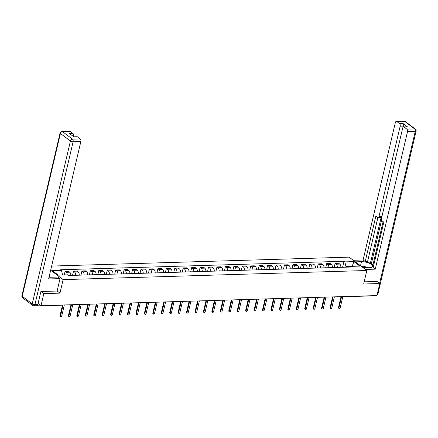 <?xml version="1.0" encoding="UTF-8"?>
<svg xmlns="http://www.w3.org/2000/svg" width="438" height="438" viewBox="0 0 438 438"><rect width="100%" height="100%" fill="white"/><g stroke="black" fill="none" stroke-linecap="round" stroke-linejoin="round"><path stroke-width="0.66" d="M41.057 291.511L43.838 293.608L41.008 305.658L376.959 295.573L379.784 283.528L363.666 284.01L366.83 270.509L349.119 257.139L51.646 266.063M43.838 293.608L59.957 293.126L63.121 279.625L366.83 270.509M36.294 305.729L36.442 305.839A1.325 0.761 -91.7 0 0 36.765 305.954A1.325 0.761 -91.7 0 0 37.312 305.516M38.095 303.452L41.008 305.658M379.784 283.528L377.003 281.426M373.083 295.688A1.325 0.761 88.3 0 1 372.716 295.869L348.21 296.608A1.325 0.761 -91.7 0 0 348.577 296.427M340.857 267.328A3.044 1.752 -91.7 0 0 339.768 264.092L338.689 263.276L335.119 263.386L336.198 264.202A3.044 1.752 88.3 0 1 337.287 267.437M334.145 267.53L335.119 263.386M332.42 267.58A3.044 1.752 -91.7 0 0 331.331 264.344L330.247 263.528L326.677 263.638L327.761 264.453A3.044 1.752 88.3 0 1 328.85 267.689M325.708 267.782L326.677 263.638M323.983 267.832A3.044 1.752 -91.7 0 0 322.888 264.601L321.81 263.786L318.24 263.89L319.318 264.705A3.044 1.752 88.3 0 1 320.408 267.941M317.265 268.034L318.24 263.89M315.541 268.089A3.044 1.752 -91.7 0 0 314.451 264.853L313.373 264.037L309.797 264.141L310.881 264.957A3.044 1.752 88.3 0 1 311.971 268.193M308.828 268.291L309.797 264.141M307.104 268.341A3.044 1.752 -91.7 0 0 306.009 265.105L304.93 264.289L301.36 264.399L302.439 265.214A3.044 1.752 88.3 0 1 303.534 268.45M300.386 268.543L301.36 264.399M298.661 268.593A3.044 1.752 -91.7 0 0 297.572 265.357L296.493 264.541L292.923 264.651L294.002 265.466A3.044 1.752 88.3 0 1 295.092 268.702M291.949 268.795L292.923 264.651M290.224 268.85A3.044 1.752 -91.7 0 0 289.135 265.614L288.051 264.798L284.481 264.902L285.56 265.718A3.044 1.752 88.3 0 1 286.655 268.954M283.512 269.047L284.481 264.902M281.782 269.102A3.044 1.752 -91.7 0 0 280.692 265.866L279.614 265.05L276.044 265.154L277.123 265.97A3.044 1.752 88.3 0 1 278.212 269.206M275.069 269.304L276.044 265.154M273.345 269.354A3.044 1.752 -91.7 0 0 272.255 266.118L271.171 265.302L267.602 265.412L268.686 266.227A3.044 1.752 88.3 0 1 269.775 269.463M266.632 269.556L267.602 265.412M264.908 269.605A3.044 1.752 -91.7 0 0 263.813 266.37L262.734 265.554L259.165 265.663L260.243 266.479A3.044 1.752 88.3 0 1 261.333 269.715M258.19 269.808L259.165 265.663M256.465 269.863A3.044 1.752 -91.7 0 0 255.376 266.627L254.297 265.811L250.728 265.915L251.806 266.731A3.044 1.752 88.3 0 1 252.896 269.967M249.753 270.06L250.728 265.915M248.028 270.115A3.044 1.752 -91.7 0 0 246.939 266.879L245.855 266.063L242.285 266.173L243.364 266.988A3.044 1.752 88.3 0 1 244.459 270.219M241.316 270.317L242.285 266.173M239.586 270.366A3.044 1.752 -91.7 0 0 238.496 267.131L237.418 266.315L233.848 266.424L234.927 267.24A3.044 1.752 88.3 0 1 236.016 270.476M232.874 270.569L233.848 266.424M231.149 270.618A3.044 1.752 -91.7 0 0 230.059 267.383L228.975 266.567L225.406 266.676L226.49 267.492A3.044 1.752 88.3 0 1 227.579 270.728M224.437 270.821L225.406 266.676M222.707 270.876A3.044 1.752 -91.7 0 0 221.617 267.64L220.538 266.824L216.969 266.928L218.047 267.744A3.044 1.752 88.3 0 1 219.137 270.98M215.994 271.073L216.969 266.928M214.27 271.127A3.044 1.752 -91.7 0 0 213.18 267.892L212.101 267.076L208.526 267.185L209.61 268.001A3.044 1.752 88.3 0 1 210.7 271.231M207.557 271.33L208.526 267.185M205.833 271.379A3.044 1.752 -91.7 0 0 204.738 268.144L203.659 267.328L200.089 267.437L201.168 268.253A3.044 1.752 88.3 0 1 202.263 271.489M199.115 271.582L200.089 267.437M197.39 271.631A3.044 1.752 -91.7 0 0 196.301 268.401L195.222 267.585L191.652 267.689L192.731 268.505A3.044 1.752 88.3 0 1 193.82 271.741M190.678 271.834L191.652 267.689M188.953 271.889A3.044 1.752 -91.7 0 0 187.864 268.653L186.78 267.837L183.21 267.941L184.288 268.757A3.044 1.752 88.3 0 1 185.383 271.993M182.241 272.086L183.21 267.941M180.511 272.14A3.044 1.752 -91.7 0 0 179.421 268.905L178.343 268.089L174.773 268.198L175.852 269.014A3.044 1.752 88.3 0 1 176.941 272.244M173.798 272.343L174.773 268.198M172.074 272.392A3.044 1.752 -91.7 0 0 170.984 269.156L169.9 268.341L166.331 268.45L167.415 269.266A3.044 1.752 88.3 0 1 168.504 272.502M165.361 272.595L166.331 268.45M163.637 272.644A3.044 1.752 -91.7 0 0 162.542 269.414L161.463 268.598L157.894 268.702L158.972 269.518A3.044 1.752 88.3 0 1 160.062 272.754M156.919 272.847L157.894 268.702M155.194 272.901A3.044 1.752 -91.7 0 0 154.105 269.666L153.026 268.85L149.451 268.954L150.535 269.77A3.044 1.752 88.3 0 1 151.625 273.005M148.482 273.098L149.451 268.954M146.757 273.153A3.044 1.752 -91.7 0 0 145.662 269.918L144.584 269.102L141.014 269.211L142.093 270.027A3.044 1.752 88.3 0 1 143.188 273.263M140.04 273.356L141.014 269.211M138.315 273.405A3.044 1.752 -91.7 0 0 137.225 270.169L136.147 269.354L132.577 269.463L133.656 270.279A3.044 1.752 88.3 0 1 134.745 273.515M131.603 273.608L132.577 269.463M129.878 273.657A3.044 1.752 -91.7 0 0 128.788 270.427L127.704 269.611L124.135 269.715L125.213 270.531A3.044 1.752 88.3 0 1 126.308 273.766M123.166 273.859L124.135 269.715M121.436 273.914A3.044 1.752 -91.7 0 0 120.346 270.679L119.267 269.863L115.698 269.967L116.776 270.783A3.044 1.752 88.3 0 1 117.866 274.018M114.723 274.117L115.698 269.967M112.999 274.166A3.044 1.752 -91.7 0 0 111.909 270.93L110.825 270.115L107.255 270.224L108.339 271.04A3.044 1.752 88.3 0 1 109.429 274.276M106.286 274.369L107.255 270.224M104.562 274.418A3.044 1.752 -91.7 0 0 103.467 271.182L102.388 270.366L98.818 270.476L99.897 271.292A3.044 1.752 88.3 0 1 100.986 274.527M97.844 274.621L98.818 270.476M96.119 274.675A3.044 1.752 -91.7 0 0 95.03 271.44L93.951 270.624L90.376 270.728L91.46 271.544A3.044 1.752 88.3 0 1 92.549 274.779M89.407 274.872L90.376 270.728M87.682 274.927A3.044 1.752 -91.7 0 0 86.593 271.691L85.509 270.876L81.939 270.98L83.017 271.795A3.044 1.752 88.3 0 1 84.112 275.031M80.964 275.13L81.939 270.98M79.24 275.179A3.044 1.752 -91.7 0 0 78.15 271.943L77.072 271.127L73.502 271.237L74.58 272.053A3.044 1.752 88.3 0 1 75.67 275.288M72.527 275.382L73.502 271.237M70.803 275.431A3.044 1.752 -91.7 0 0 69.713 272.195L68.629 271.379L65.059 271.489L66.143 272.305A3.044 1.752 88.3 0 1 67.233 274.883M64.244 274.976L65.059 271.489M345.954 266.507L344.832 261.88L353.92 261.612L352.174 266.32L345.954 266.507L345.796 267.18M353.92 261.612L359.866 266.101L350.778 266.375L349.776 267.06M344.832 261.88L344 261.256L60.63 269.759L61.462 270.388L52.374 270.662L58.325 275.152L67.414 274.878L68.246 275.507L351.61 267.005L350.778 266.375M50.671 270.219L63.121 279.625M57.132 290.991L59.957 293.126M62.585 275.026L58.309 275.141M342.587 267.273L344 261.256M61.462 270.388L62.59 275.015M341.585 296.635L338.941 307.903A0.761 0.564 127.1 0 0 339.105 308.489L338.645 308.144A0.761 0.564 -52.9 0 1 338.481 307.553L341.038 296.652M339.105 308.489A0.761 0.564 127.1 0 0 340.189 307.865L342.828 296.597M333.148 296.887L330.504 308.155A0.761 0.564 127.1 0 0 330.668 308.741L330.208 308.396A0.761 0.564 -52.9 0 1 330.044 307.805L332.601 296.904M330.668 308.741A0.761 0.564 127.1 0 0 331.747 308.117L334.391 296.849M324.706 297.139L322.067 308.407A0.761 0.564 127.1 0 0 322.226 308.998L321.766 308.648A0.761 0.564 -52.9 0 1 321.601 308.062L324.164 297.156M322.226 308.998A0.761 0.564 127.1 0 0 323.31 308.368L325.949 297.106M355.366 261.858L361.47 261.672A7.446 2.557 13.2 0 1 369.168 263.194A7.446 2.557 13.2 0 1 372.705 266.381A7.446 2.557 13.2 0 1 369.442 267.689L363.337 267.875M365.429 269.452L375.262 269.156L373.171 267.58L383.819 222.175L382.155 220.922A1.987 1.144 -91.7 0 1 381.52 218.299L402.675 128.104A1.987 1.144 -91.7 0 1 403.677 126.921L407.143 126.817A1.987 1.144 88.3 0 1 407.625 126.987L402.987 123.483A1.987 1.144 88.3 0 1 403.622 126.1L403.414 126.982M383.102 221.633L372.826 265.45L373.543 265.992M381.591 220.035L371.391 263.517L372.995 264.727M371.391 263.517L370.313 263.55L367.586 261.491L365.204 261.563L363.113 259.98L395.344 122.569A1.987 1.144 -91.7 0 1 396.346 121.386A1.987 1.144 -91.7 0 1 396.833 121.55L399.527 123.587L402.987 123.483M353.28 260.276L363.113 259.98M375.262 269.156L407.493 131.739A1.987 1.144 -91.7 0 0 406.858 129.122L404.165 127.091A1.987 1.144 -91.7 0 0 403.677 126.921M403.622 126.1L400.162 126.204L379.007 216.405A1.987 1.144 -91.7 0 1 378.005 217.587A1.987 1.144 -91.7 0 1 377.518 217.418L375.853 216.158L365.204 261.563M400.162 126.204A1.987 1.144 -91.7 0 0 399.527 123.587M377.14 281.53L364.181 281.809M379.007 216.405L381.389 216.334L370.313 263.55M381.389 216.334A1.987 1.144 88.3 0 1 380.381 217.516L378.005 217.587M377.885 217.576L367.586 261.491M49.018 277.249A7.446 2.557 13.2 0 0 50.261 277.27L57.942 277.04L60.033 278.617L48.618 278.962L80.849 141.545L73.113 141.775L34.92 304.618L37.843 304.53L40.893 291.516L57.121 291.029L60.033 278.617M49.176 277.259L49.28 276.126M73.403 136.503L73.518 136.01L72.779 136.032M70.189 131.356L62.453 131.586A1.987 1.144 -91.7 0 0 61.966 131.422L69.702 131.186A1.987 1.144 88.3 0 1 70.189 131.356L72.883 133.387A1.987 1.144 88.3 0 1 73.518 136.01M73.825 136.82L77.033 136.722A1.987 1.144 88.3 0 1 77.521 136.891L80.214 138.928A1.987 1.144 88.3 0 1 80.849 141.545M72.883 133.387L69.418 133.491L74.06 136.995L77.521 136.891M37.843 304.53A1.987 1.144 88.3 0 1 36.836 305.713L33.918 305.801A1.987 1.144 -91.7 0 0 34.92 304.618A1.987 0.684 -166.8 0 1 32.231 303.863L70.43 141.025L60.406 133.453L22.212 296.296L32.231 303.863A1.987 1.473 -52.9 0 0 32.658 305.401A1.987 1.987 0 0 0 33.918 305.801M366.08 267.793A4.303 1.478 13.2 0 0 362.335 267.114M361.323 266.353L364.082 266.271L367.876 267.738M316.269 297.397L313.624 308.659A0.761 0.564 127.1 0 0 313.789 309.25L313.329 308.899A0.761 0.564 -52.9 0 1 313.165 308.314L315.721 297.413M313.789 309.25A0.761 0.564 127.1 0 0 314.867 308.626L317.512 297.358M307.826 297.648L305.187 308.916A0.761 0.564 127.1 0 0 305.352 309.502L304.886 309.157A0.761 0.564 -52.9 0 1 304.728 308.566L307.284 297.665M305.352 309.502A0.761 0.564 127.1 0 0 306.43 308.878L309.075 297.61M299.389 297.9L296.745 309.168A0.761 0.564 127.1 0 0 296.909 309.754L296.449 309.409A0.761 0.564 -52.9 0 1 296.285 308.817L298.842 297.917M296.909 309.754A0.761 0.564 127.1 0 0 297.993 309.129L300.632 297.862M290.952 298.152L288.308 309.42A0.761 0.564 127.1 0 0 288.472 310.011L288.012 309.661A0.761 0.564 -52.9 0 1 287.848 309.075L290.405 298.168M288.472 310.011A0.761 0.564 127.1 0 0 289.551 309.381L292.195 298.119M282.51 298.409L279.866 309.671A0.761 0.564 127.1 0 0 280.03 310.263L279.57 309.912A0.761 0.564 -52.9 0 1 279.406 309.327L281.962 298.426M280.03 310.263A0.761 0.564 127.1 0 0 281.114 309.639L283.753 298.371M274.073 298.661L271.429 309.929A0.761 0.564 127.1 0 0 271.593 310.515L271.133 310.17A0.761 0.564 -52.9 0 1 270.969 309.578L273.526 298.678M271.593 310.515A0.761 0.564 127.1 0 0 272.671 309.89L275.316 298.623M265.631 298.913L262.992 310.181A0.761 0.564 127.1 0 0 263.15 310.772L262.69 310.422A0.761 0.564 -52.9 0 1 262.532 309.83L265.089 298.93M263.15 310.772A0.761 0.564 127.1 0 0 264.234 310.142L266.879 298.875M257.194 299.165L254.549 310.433A0.761 0.564 127.1 0 0 254.713 311.024L254.254 310.673A0.761 0.564 -52.9 0 1 254.089 310.088L256.646 299.181M254.713 311.024A0.761 0.564 127.1 0 0 255.792 310.394L258.436 299.132M248.751 299.422L246.112 310.684A0.761 0.564 127.1 0 0 246.276 311.276L245.817 310.931A0.761 0.564 -52.9 0 1 245.652 310.339L248.209 299.439M246.276 311.276A0.761 0.564 127.1 0 0 247.355 310.651L249.999 299.384M240.314 299.674L237.67 310.942A0.761 0.564 127.1 0 0 237.834 311.527L237.374 311.183A0.761 0.564 -52.9 0 1 237.21 310.591L239.767 299.691M237.834 311.527A0.761 0.564 127.1 0 0 238.918 310.903L241.557 299.636M231.877 299.926L229.233 311.194A0.761 0.564 127.1 0 0 229.397 311.785L228.937 311.434A0.761 0.564 -52.9 0 1 228.773 310.849L231.33 299.942M229.397 311.785A0.761 0.564 127.1 0 0 230.476 311.155L233.12 299.888M223.435 300.183L220.796 311.445A0.761 0.564 127.1 0 0 220.955 312.037L220.495 311.686A0.761 0.564 -52.9 0 1 220.33 311.1L222.887 300.2M220.955 312.037A0.761 0.564 127.1 0 0 222.039 311.407L224.678 300.145M214.998 300.435L212.353 311.703A0.761 0.564 127.1 0 0 212.518 312.289L212.058 311.944A0.761 0.564 -52.9 0 1 211.893 311.352L214.45 300.452M212.518 312.289A0.761 0.564 127.1 0 0 213.596 311.664L216.241 300.397M206.555 300.687L203.916 311.955A0.761 0.564 127.1 0 0 204.081 312.54L203.615 312.195A0.761 0.564 -52.9 0 1 203.456 311.604L206.013 300.703M204.081 312.54A0.761 0.564 127.1 0 0 205.159 311.916L207.804 300.649M198.118 300.939L195.474 312.206A0.761 0.564 127.1 0 0 195.638 312.798L195.178 312.447A0.761 0.564 -52.9 0 1 195.014 311.861L197.571 300.955M195.638 312.798A0.761 0.564 127.1 0 0 196.722 312.168L199.361 300.906M189.676 301.196L187.037 312.458A0.761 0.564 127.1 0 0 187.201 313.05L186.741 312.699A0.761 0.564 -52.9 0 1 186.577 312.113L189.134 301.213M187.201 313.05A0.761 0.564 127.1 0 0 188.28 312.425L190.924 301.158M181.239 301.448L178.594 312.716A0.761 0.564 127.1 0 0 178.759 313.301L178.299 312.956A0.761 0.564 -52.9 0 1 178.135 312.365L180.691 301.464M178.759 313.301A0.761 0.564 127.1 0 0 179.843 312.677L182.482 301.41M172.802 301.7L170.158 312.967A0.761 0.564 127.1 0 0 170.322 313.553L169.862 313.208A0.761 0.564 -52.9 0 1 169.698 312.617L172.254 301.716M170.322 313.553A0.761 0.564 127.1 0 0 171.4 312.929L174.045 301.662M164.359 301.952L161.721 313.219A0.761 0.564 127.1 0 0 161.879 313.811L161.419 313.46A0.761 0.564 -52.9 0 1 161.255 312.874L163.817 301.968M161.879 313.811A0.761 0.564 127.1 0 0 162.963 313.181L165.602 301.919M155.923 302.209L153.278 313.471A0.761 0.564 127.1 0 0 153.442 314.062L152.982 313.712A0.761 0.564 -52.9 0 1 152.818 313.126L155.375 302.225M153.442 314.062A0.761 0.564 127.1 0 0 154.521 313.438L157.165 302.171M147.48 302.461L144.841 313.728A0.761 0.564 127.1 0 0 145.005 314.314L144.54 313.969A0.761 0.564 -52.9 0 1 144.381 313.378L146.938 302.477M145.005 314.314A0.761 0.564 127.1 0 0 146.084 313.69L148.728 302.423M139.043 302.713L136.399 313.98A0.761 0.564 127.1 0 0 136.563 314.566L136.103 314.221A0.761 0.564 -52.9 0 1 135.939 313.63L138.496 302.729M136.563 314.566A0.761 0.564 127.1 0 0 137.647 313.942L140.286 302.674M130.606 302.965L127.962 314.232A0.761 0.564 127.1 0 0 128.126 314.823L127.666 314.473A0.761 0.564 -52.9 0 1 127.502 313.887L130.059 302.981M128.126 314.823A0.761 0.564 127.1 0 0 129.205 314.194L131.849 302.932M122.164 303.222L119.519 314.484A0.761 0.564 127.1 0 0 119.683 315.075L119.224 314.725A0.761 0.564 -52.9 0 1 119.059 314.139L121.616 303.238M119.683 315.075A0.761 0.564 127.1 0 0 120.768 314.451L123.406 303.184M113.727 303.474L111.082 314.741A0.761 0.564 127.1 0 0 111.247 315.327L110.787 314.982A0.761 0.564 -52.9 0 1 110.622 314.391L113.179 303.49M111.247 315.327A0.761 0.564 127.1 0 0 112.325 314.703L114.97 303.435M105.284 303.726L102.645 314.993A0.761 0.564 127.1 0 0 102.804 315.579L102.344 315.234A0.761 0.564 -52.9 0 1 102.185 314.643L104.742 303.742M102.804 315.579A0.761 0.564 127.1 0 0 103.888 314.955L106.533 303.687M96.847 303.977L94.203 315.245A0.761 0.564 127.1 0 0 94.367 315.836L93.907 315.486A0.761 0.564 -52.9 0 1 93.743 314.9L96.3 303.994M94.367 315.836A0.761 0.564 127.1 0 0 95.446 315.207L98.09 303.945M88.405 304.235L85.766 315.497A0.761 0.564 127.1 0 0 85.93 316.088L85.47 315.738A0.761 0.564 -52.9 0 1 85.306 315.152L87.863 304.251M85.93 316.088A0.761 0.564 127.1 0 0 87.009 315.464L89.653 304.196M79.968 304.487L77.323 315.754A0.761 0.564 127.1 0 0 77.488 316.34L77.028 315.995A0.761 0.564 -52.9 0 1 76.864 315.404L79.42 304.503M77.488 316.34A0.761 0.564 127.1 0 0 78.572 315.716L81.211 304.448M71.531 304.738L68.886 316.006A0.761 0.564 127.1 0 0 69.051 316.597L68.591 316.247A0.761 0.564 -52.9 0 1 68.427 315.656L70.983 304.755M69.051 316.597A0.761 0.564 127.1 0 0 70.129 315.968L72.774 304.7M63.088 304.996L60.449 316.258A0.761 0.564 127.1 0 0 60.608 316.849L60.148 316.499A0.761 0.564 -52.9 0 1 59.984 315.913L62.541 305.007M60.608 316.849A0.761 0.564 127.1 0 0 61.692 316.22L64.331 304.957M74.58 272.053L78.15 271.943M83.017 271.795L86.593 271.691M91.46 271.544L95.03 271.44M99.897 271.292L103.467 271.182M108.339 271.04L111.909 270.93M116.776 270.783L120.346 270.679M125.213 270.531L128.788 270.427M133.656 270.279L137.225 270.169M142.093 270.027L145.662 269.918M150.535 269.77L154.105 269.666M158.972 269.518L162.542 269.414M167.415 269.266L170.984 269.156M175.852 269.014L179.421 268.905M184.288 268.757L187.864 268.653M192.731 268.505L196.301 268.401M201.168 268.253L204.738 268.144M209.61 268.001L213.18 267.892M218.047 267.744L221.617 267.64M226.49 267.492L230.059 267.383M234.927 267.24L238.496 267.131M243.364 266.988L246.939 266.879M251.806 266.731L255.376 266.627M260.243 266.479L263.813 266.37M268.686 266.227L272.255 266.118M277.123 265.97L280.692 265.866M285.56 265.718L289.135 265.614M294.002 265.466L297.572 265.357M302.439 265.214L306.009 265.105M310.881 264.957L314.451 264.853M319.318 264.705L322.888 264.601M327.761 264.453L331.331 264.344M336.198 264.202L339.768 264.092M66.143 272.305L69.713 272.195M37.597 305.16L40.247 305.083M61.917 305.029A1.325 1.325 0 0 1 61.276 305.22A1.325 0.761 -91.7 0 0 61.643 305.034M347.591 296.455A1.325 0.98 -52.9 0 0 347.887 296.493A1.325 0.761 -91.7 0 0 348.21 296.608A1.325 1.325 0 0 1 347.553 296.455M338.941 307.903L338.481 307.553M330.504 308.155L330.044 307.805M322.067 308.407L321.601 308.062M407.625 126.987L404.165 127.091M406.858 129.122L414.594 128.892L404.57 121.321L396.833 121.55M379.604 283.391L415.229 131.51L407.493 131.739M360.518 265.746L361.47 261.672M414.594 128.892A1.987 1.144 88.3 0 1 415.229 131.51A1.987 0.684 -166.8 0 0 416.1 131.159A1.987 1.987 0 0 0 415.361 129.122A1.987 1.473 127.1 0 0 414.594 128.892M404.57 121.321A1.987 1.473 -52.9 0 1 405.342 121.55A1.987 1.987 0 0 0 404.082 121.151A1.987 1.144 88.3 0 1 404.57 121.321M416.1 131.159L377.906 294.002A1.987 0.684 -166.8 0 1 377.249 294.336M61.966 131.422A1.987 1.987 0 0 0 60.094 132.949A1.987 0.684 -166.8 0 0 60.406 133.453A1.987 1.473 -52.9 0 1 62.453 131.586L72.478 139.158L80.214 138.928M72.478 139.158A1.987 1.473 127.1 0 0 70.43 141.025A1.987 0.684 -166.8 0 0 73.113 141.775A1.987 1.144 -91.7 0 0 72.478 139.158M22.639 297.829A1.987 1.473 127.1 0 1 22.212 296.296A1.987 0.684 -166.8 0 1 21.9 295.792A1.987 1.987 0 0 0 22.639 297.829L32.658 305.401M313.624 308.659L313.165 308.314M305.187 308.916L304.728 308.566M296.745 309.168L296.285 308.817M288.308 309.42L287.848 309.075M279.866 309.671L279.406 309.327M271.429 309.929L270.969 309.578M262.992 310.181L262.532 309.83M254.549 310.433L254.089 310.088M246.112 310.684L245.652 310.339M237.67 310.942L237.21 310.591M229.233 311.194L228.773 310.849M220.796 311.445L220.33 311.1M212.353 311.703L211.893 311.352M203.916 311.955L203.456 311.604M195.474 312.206L195.014 311.861M187.037 312.458L186.577 312.113M178.594 312.716L178.135 312.365M170.158 312.967L169.698 312.617M161.721 313.219L161.255 312.874M153.278 313.471L152.818 313.126M144.841 313.728L144.381 313.378M136.399 313.98L135.939 313.63M127.962 314.232L127.502 313.887M119.519 314.484L119.059 314.139M111.082 314.741L110.622 314.391M102.645 314.993L102.185 314.643M94.203 315.245L93.743 314.9M85.766 315.497L85.306 315.152M77.323 315.754L76.864 315.404M68.886 316.006L68.427 315.656M60.449 316.258L59.984 315.913M61.276 305.22L36.765 305.954M415.361 129.122L405.342 121.55M404.082 121.151L396.346 121.386M377.041 295.223A1.987 1.987 0 0 0 377.906 294.002M60.094 132.949L21.9 295.792"/></g></svg>
